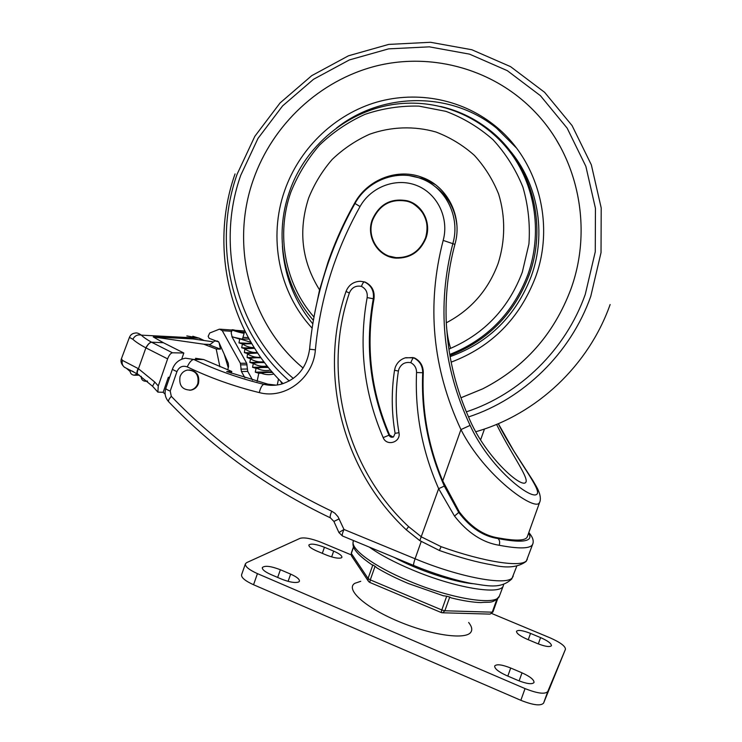 <?xml version="1.0" encoding="UTF-8"?>
<svg xmlns="http://www.w3.org/2000/svg" width="742" height="742" viewBox="0 0 742 742"><rect width="100%" height="100%" fill="white"/><g stroke="black" fill="none" stroke-linecap="round" stroke-linejoin="round"><path stroke-width="1.11" d="M532.756 544.025L532.116 545.194C528.888 548.765 517.916 548.792 499.208 545.277C482.606 542.606 467.71 532.877 454.512 516.089L438.652 488.69C422.198 451.331 414.834 412.608 416.55 372.521C416.55 368.06 414.639 364.786 410.808 362.69C405.215 361.725 401.237 363.877 398.871 369.164L398.398 371.056C395.245 391.563 395.44 412.125 398.973 432.716C401.07 442.297 386.675 446.73 383.169 437.613C363.756 392.277 358.414 345.596 367.151 297.588C367.772 292.431 365.862 288.703 361.419 286.384C362.523 283.481 363.534 281.988 364.443 281.914L365.157 282.09C371.965 285.466 374.914 291.077 373.987 298.905C365.5 345.605 370.712 390.988 389.624 435.062L393.13 437.075M410.808 362.69C411.921 359.731 412.877 358.117 413.674 357.839L406.393 357.718M472.765 583.694C452.815 581.849 417.301 569.986 394.354 557.465M180.046 376.611C178.766 385.525 182.328 390.014 190.731 390.088C194.126 389.235 196.482 387.074 197.808 383.605C199.116 374.886 195.665 370.369 187.466 370.054C183.905 370.824 181.428 373.003 180.046 376.611M189.683 390.246L191.39 390.051C194.784 389.207 197.14 387.046 198.457 383.577C199.858 375.498 196.769 370.944 189.201 369.933M389.16 256.129L396.191 257.669C410.103 257.901 419.87 251.39 425.5 238.154C429.497 223.62 425.5 212.24 413.526 203.994M372.716 219.92C366.279 236.744 378.55 256.695 396.117 257.632C410.02 257.873 419.796 251.362 425.426 238.117C431.102 223.064 422.124 205.098 407.163 201.277C391.099 198.374 379.616 204.588 372.716 219.92M425.899 238.275C431.668 222.98 422.56 204.718 407.358 200.804C390.988 197.817 379.292 204.133 372.252 219.762C365.695 236.902 378.216 257.224 396.117 258.142C410.252 258.364 420.176 251.742 425.899 238.275M413.823 203.577L407.432 200.85C391.071 197.864 379.375 204.18 372.336 219.799C368.069 236.921 373.634 249.191 389.031 256.621M446.842 330.079C449.021 360.204 456.302 389.253 468.675 417.227C484.099 455.198 520.309 487.819 525.494 482.662L525.995 482.022C528.406 476.865 509.875 451.646 496.583 424.405M539.74 502.074L539.119 503.122C534.129 510.746 484.943 476.754 460.94 429.59C432.317 368.162 426.39 305.101 443.178 240.408C449.318 218.129 437.372 193.56 416.763 185.509C396.228 177.255 371.056 186.752 360.037 206.545C349.64 225.058 340.949 244.294 333.965 264.254C324.3 292.033 318.105 320.563 315.378 349.853C313.467 378.188 284.947 399.65 259.283 392.592C234.101 386.424 210.088 377.854 187.244 366.891C182.588 365.305 179.165 366.863 176.958 371.575C173.943 370.351 172.459 369.488 172.506 368.959C174.843 362.931 179.165 359.341 185.491 358.2L193.69 359.443L203.605 359.518L231.81 371.473L226.709 371.557L267.843 384.143L276.089 385.135M527.358 536.614L526.709 537.792C523.806 540.788 514.429 540.844 498.568 537.959L497.947 538.544C515.634 541.948 526.032 542.022 529.157 538.766C530.326 537.403 530.122 535.585 528.554 533.294M203.605 359.518L195.554 358.303M231.207 373.207L231.81 371.473M456.951 225.8C455.254 208.604 447.528 195.202 433.782 185.602M398.398 371.056L394.531 370.239L395.236 367.429C397.165 362.421 400.671 359.184 405.772 357.7L413.674 357.839C419.666 360.89 422.671 365.852 422.708 372.734L423.292 372.716C421.697 409.909 428.171 445.97 442.724 480.899L459.344 511.906C470.892 527.08 483.969 535.761 498.568 537.959M360.037 206.545L354.982 203.475C367.466 180.38 397.165 168.981 421.224 178.664C445.859 187.522 460.504 217.044 452.917 243.339C436.75 305.621 442.482 366.307 470.103 425.398C489.414 467.516 529.565 498.986 536.438 494.543C543.441 491.297 516.673 460.003 498.244 423.701M423.292 372.716C423.265 365.852 420.26 360.89 414.286 357.848M419.805 540.63L438.652 488.69L444.319 486.084L458.658 512.36C470.233 527.673 483.33 536.401 497.947 538.544C499.654 539.99 500.071 542.235 499.208 545.277M361.419 286.384C355.826 285.327 351.829 287.479 349.408 292.849L349.352 293.007C322.13 372.929 345.086 467.395 408.592 526.616L421.521 536.958L441.119 546.678C484.322 562.148 522.145 567.723 526.635 560.488L527.321 559.171M470.103 425.398L460.94 429.59L442.724 480.899M176.958 371.575L170.206 391.099L171.309 396.33C216.441 443.428 269.912 481.716 331.711 511.192L334.948 513.269L338.055 516.794L343.982 529.454L338.936 532.561M421.196 541.549L415.084 558.772L343.982 529.454C342.47 532.932 341.941 535.103 342.396 535.956L342.581 536.03M439.385 550.481L441.119 546.678M135.257 333.065L135.248 333.065C136.676 332.583 138.698 333.279 141.332 335.143C143.475 337.248 146.87 339.595 151.507 342.192L163.361 342.711L153.232 336.933L192.864 338.909L212.407 341.7M203.929 340.495L198.865 338.129L186.836 335.913M152.639 386.332L137.762 374.172C136.945 373.263 137.177 371.454 138.457 368.746L154.79 382.074L158.269 385.942L167.618 358.868L145.886 347.859C139.95 344.687 135.591 341.821 132.818 339.261L129.433 337.36L121.456 358.636L122.439 360.399L138.123 368.542C136.834 371.26 136.611 373.078 137.437 373.977L137.687 374.126M169.278 378.318L168.341 377.279L169.649 377.251M168.341 377.279L163.157 392.295L165.141 394.197M153.232 336.933L203.744 344.195L216.191 349L220.43 349.13L219.103 342.776M216.191 349L219.91 366.78M218.584 341.691L214.809 340.912L209.541 344.928L220.43 349.13M203.744 344.195L209.782 344.436M163.361 342.711L183.821 353.016L181.679 359.211M145.989 347.915C147.853 344.409 149.726 342.516 151.6 342.238L172.469 352.784L183.821 353.016M158.269 385.942L157.87 392.119L163.157 392.295M172.469 352.784C170.688 353.118 169.074 355.14 167.618 358.868M138.457 368.746L145.886 347.859C147.751 344.362 149.634 342.47 151.507 342.192M132.818 339.261C134.84 335.662 137.678 334.29 141.332 335.143L198.865 338.129L192.827 336.247M122.439 360.399C121.688 363.023 122.263 365.231 124.164 367.021L126.066 368.106M242.968 337.341L248.357 337.656M231.977 329.791C231.448 330.181 241.595 333.13 243.728 333.204L244.155 333.149C244.665 332.75 234.639 329.838 232.431 329.736L231.152 332.722L232.079 336.692L233.999 337.332L232.079 336.692M231.903 336.683L246.687 363.255L247.745 371.399L252.586 380.108M244.934 377.808L241.438 371.51L240.371 363.255L222.266 330.663L219.465 329.142L209.745 333L208.159 336.321L209.123 338.306L218.732 341.969L228.267 363.255L228.564 366.52L227.729 369.915M254.645 348.35L244.888 348.749L241.669 347.748L242.448 343.963L238.961 342.887L239.74 339.103L234.12 337.369L242.458 339.159L244.155 333.149M242.495 339.02L249.154 339.094M282.09 383.957L280.439 380.998M224.232 354.231L228.258 367.754M273.919 374.005C269.55 375.081 265.33 374.821 261.24 373.217C263.67 372.512 267.454 372.28 272.611 372.512M257.122 381.388L258.791 373.272L261.24 373.217M277.276 384.987L278.51 379.004M258.791 373.272L255.276 372.169L272.017 371.835M270.533 370.082C265.84 371.093 261.323 370.518 256.982 368.366C259.292 367.578 263.113 367.299 268.428 367.54M255.276 372.169L256.055 368.375L256.982 368.366M256.055 368.375L252.549 367.271L268.094 367.132M267.176 365.982C262.371 366.854 257.752 366.029 253.319 363.497L249.822 362.384L250.536 358.905L247.095 357.496L247.494 353.582L244.378 352.617L244.888 348.749M252.549 367.271L253.319 363.497C255.554 362.68 259.31 362.411 264.569 362.643M239.74 339.103L241.178 339.122M251.019 342.368L240.844 339.159M238.961 342.887L251.659 343.472M242.448 343.963L251.798 343.704M254.154 347.562C250.1 347.692 246.214 346.486 242.495 343.963M241.669 347.748L254.552 348.202M249.822 362.384L264.402 362.411M263.855 361.697C259.236 362.374 254.803 361.437 250.536 358.905M250.286 358.488C252.53 357.82 256.111 357.598 261.008 357.82M247.095 357.496L260.915 357.681M260.572 357.208C256.138 357.69 251.881 356.661 247.791 354.129M247.494 353.582L257.706 353.053M244.378 352.617L257.632 352.942M257.335 352.506C253.087 352.802 249.006 351.68 245.092 349.139M533.99 682.566C532.023 684.569 526.69 683.864 517.999 680.442L506.434 675.489C498.364 671.76 494.45 668.588 494.691 665.973C496.648 663.904 501.991 664.582 510.709 668.013L522.016 672.836C530.168 676.565 534.175 679.793 534.008 682.51L533.99 682.566M298.748 581.969C295.242 583.184 289.463 582.21 281.413 579.048L270.923 574.549C264.866 571.813 262.009 569.476 262.343 567.537C264.838 565.376 270.849 566.109 280.383 569.735L290.651 574.113C296.791 576.877 299.722 579.261 299.425 581.264L298.748 581.969M341.431 557.817C338.575 558.754 333.557 557.826 326.369 555.035L316.955 551.083C311.371 548.616 308.681 546.585 308.885 544.99C310.917 543.348 316.101 544.109 324.449 547.271L333.677 551.13C339.335 553.615 342.081 555.675 341.904 557.325L341.431 557.817M551.427 645.735C549.794 647.284 545.129 646.551 537.44 643.564L527.172 639.252C519.966 636.024 516.423 633.362 516.515 631.275C518.139 629.698 522.813 630.403 530.521 633.399L540.584 637.601C547.856 640.847 551.473 643.546 551.436 645.707L551.427 645.735M360.77 581.301L354.787 583.333C345.262 589.102 364.211 606.845 397.174 620.868C430.035 635.004 465.28 640.142 470.734 632.36C472.598 629.865 471.903 626.573 468.647 622.482M491.779 613.513L550.035 637.823C560.321 642.396 565.46 646.208 565.45 649.259L547.772 691.516C545.082 694.484 537.514 693.51 525.048 688.595L257.437 573.631C248.941 569.773 244.934 566.48 245.426 563.762L246.715 562.594L300.139 538.312C304.405 537.199 311.408 538.534 321.128 542.328L351.133 554.84M565.45 649.259L543.608 703.073C540.881 706.152 533.285 705.234 520.838 700.309L253.551 584.742C245.064 580.856 241.076 577.508 241.595 574.707L245.379 563.911M503.614 584.501L503.271 585.846C500.776 595.399 455.477 588.091 412.738 570.051C394.373 562.343 379.904 554.691 369.321 547.104M353.609 546.993L351.337 553.439L368.06 578.463L372.846 564.94L372.057 564.866C351.309 550.768 352.598 545.055 353.275 541.28M372.846 564.94L375.072 566.322L370.277 579.873L441.796 609.961L446.693 596.225L442.816 595.65M443.735 595.909L408.369 583.527C396.506 578.537 386.081 573.371 377.103 568.02L375.072 566.322M446.693 596.225L449.754 597.041L444.857 610.768L492.243 612.187L496.852 599.323M353.517 540.556L353.405 540.899C349.556 548.338 373.347 566.257 408.898 580.958C451.47 599.054 496.75 606.029 499.375 596.132C492.827 604.257 489.507 601.586 480.853 602.597C472.728 602.328 462.85 600.77 451.229 597.894L449.754 597.041M448.919 349.167L450.617 348.341C448.251 341.153 446.805 332.639 446.285 322.807C445.154 296.095 448.057 269.828 455.004 244.007C462.785 217.063 447.871 186.808 422.699 177.588C398.064 167.59 367.531 179.295 354.62 203.15C344.038 222.006 335.198 241.595 328.094 261.926L319.561 289.89L317.047 302.031M440.562 106.468C457.517 110.373 473.025 117.607 487.086 128.143C530.187 159.808 548.588 222.303 529.176 274.939C514.225 313.931 487.8 340.773 449.921 355.483M413.053 357.542L405.8 357.885M451.155 362.142C491.482 346.866 519.613 318.531 535.538 277.128C555.489 222.971 537.468 158.732 493.987 124.962C459.994 97.981 413.609 90.181 372.874 103.314C332.156 116.67 298.896 149.912 284.696 190.508C268.066 237.449 278.723 292.329 312.132 328.177M516.386 147.918L496.565 128.171C450.941 90.904 382.009 92.064 336.404 128.116M509.133 149.652C537.894 182.996 546.9 233.192 531.309 276.145C516.024 315.758 488.959 342.591 450.125 356.633M460.93 397.777L482.708 388.836C524.464 367.476 553.838 334.308 570.811 289.315C592.839 229.139 578.658 158.5 536.67 113.711C495.906 69.646 432.911 51.884 376.296 65.955C319.654 80.238 272.527 124.563 253.337 179.675C229.862 245.676 249.766 323.809 303.107 368.041M560.618 147.306L556.519 140.182M460.94 397.795L482.727 388.845C524.483 367.485 553.847 334.308 570.83 289.315C592.821 229.13 578.639 158.5 536.652 113.711C495.888 69.655 432.901 51.903 376.296 65.964C319.663 80.257 272.546 124.573 253.347 179.675C229.844 245.676 249.757 323.818 303.098 368.06M282.396 245.927C284.26 275.31 294.398 301.28 312.809 323.837M435.35 184.637L424.851 179.11L409.686 175.696M349.352 293.007L346.013 291.467C348.657 285.011 353.405 281.608 360.269 281.274L364.443 281.914C371.278 285.299 374.228 290.91 373.3 298.766C364.795 345.568 370.008 391.053 388.966 435.22L389.624 435.062M516.757 566.211L511.757 578.992C500.238 589.547 487.114 585.605 470.734 583.314C452.87 579.669 433.857 573.724 413.702 565.478C413.322 564.792 413.776 562.557 415.084 558.772C459.827 577.517 507.602 586.115 512.49 577.48L513.232 576.061M383.169 437.613L388.966 435.22C390.032 437.103 391.544 437.659 393.501 436.917L395.106 433.319L398.973 432.716M187.244 366.891C189.368 362.356 191.51 359.87 193.69 359.443C215.959 370.072 239.369 378.374 263.902 384.347L267.843 384.143M259.283 392.592C260.525 387.667 262.074 384.913 263.902 384.347C269.522 385.673 275.152 385.664 280.81 384.3C297.217 379.255 306.808 367.559 309.581 349.213L315.378 349.853M484.48 428.997L480.612 439.848M443.178 240.408L454.911 244.368M367.151 297.588L373.987 298.905M454.512 516.089L459.344 511.906M416.55 372.521L422.708 372.734C421.039 411.856 428.245 449.633 444.319 486.084M170.206 391.099C167.2 389.865 165.726 388.956 165.8 388.381L172.496 368.987M171.309 396.33C169.055 398.918 168.156 400.699 168.582 401.654L168.731 401.812M331.711 511.192C330.273 514.846 329.847 517.063 330.413 517.86L330.607 517.953M339.187 518.871L333.9 521.441L330.413 517.86C268.066 488.013 214.123 449.272 168.582 401.654C165.206 397.777 164.279 393.353 165.8 388.381M333.9 521.441L338.927 532.552L342.396 535.956L413.841 565.534M408.592 526.616L406.254 529.788M131.853 370.907L133.699 371.881M137.391 373.949L133.968 375.257M147.25 380.961L145.135 381.314M157.87 392.119L152.527 386.202L154.79 382.074M240.371 363.255L246.687 363.255M222.266 330.663L231.541 331.322M241.604 332.026L245.537 332.305M241.438 371.51L247.745 371.399M240.816 369.117L247.123 369.034M240.779 364.851L247.095 364.832M257.437 573.631L253.551 584.742M525.048 688.595L520.838 700.309M543.608 703.073L547.772 691.516L543.608 703.064M540.584 637.601L538.312 643.917M530.521 633.399L528.258 639.706M324.449 547.271L322.306 553.328M333.677 551.13L331.646 556.899M280.383 569.735L277.675 577.443M290.651 574.113L288.1 581.357M522.016 672.836L519.112 680.906M510.709 668.013L507.816 676.073M503.271 585.846L499.57 595.622M492.938 611.974L490.091 614.107L492.938 611.974L497.752 598.534M368.561 581.496L369.813 582.451L370.277 579.873L368.06 578.463L368.217 580.995L351.485 555.841L351.272 553.152L351.773 556.268M489.599 614.098L442.649 612.781L444.857 610.768L441.796 609.961L441.184 612.521L442.149 612.771M441.221 612.54L369.878 582.47M449.745 354.472C487.114 339.65 513.186 312.957 527.952 274.392C542.179 234.138 535.826 187.995 511.794 154.401C487.615 120.89 447.463 101.71 407.237 103.231C354.722 104.77 306.168 142.102 289.408 191.918M450.617 348.341C484.814 333.371 508.715 307.976 522.312 272.175L528.935 243.914C530.261 224.474 528.248 205.525 522.887 187.058C515.699 169.324 505.738 153.529 492.994 139.681C478.933 127.309 463.231 117.857 445.886 111.346L418.915 106.115C400.457 105.67 382.464 108.425 364.934 114.37C348.063 122.022 332.898 132.289 319.459 145.163C307.309 159.27 297.765 174.964 290.827 192.252C275.848 234.583 284.789 283.945 313.987 317.029M446.285 322.807C470.91 309.878 488.18 290.122 498.105 263.521C505.367 240.77 505.543 216.543 498.633 194.089C492.809 179.601 484.721 166.69 474.351 155.338C462.915 145.182 450.116 137.409 435.953 132.011C414.138 125.788 391.071 126.613 369.618 134.228C355.752 140.47 343.277 148.864 332.203 159.419C322.195 170.994 314.33 183.895 308.607 198.114C298.108 230.743 301.762 261.342 319.561 289.89M468.545 416.93C523.667 398.899 570.737 353.136 590.78 296.29L601.029 252.614L601.206 207.973L591.346 164.854L572.091 125.611L544.619 92.323L510.561 66.641L471.829 49.742L430.508 42.285L388.725 44.409L348.508 55.78L311.733 75.656L280.059 102.962L254.831 136.315L237.134 174.157C211.6 246.158 232.218 331.22 289.287 380.98M466.356 411.847C520.012 394.234 565.784 349.649 585.29 294.314L595.269 251.788L595.446 208.335L585.865 166.347L567.138 128.125L540.417 95.681L507.268 70.638L469.556 54.147L429.312 46.839L388.585 48.87L349.38 59.926L313.514 79.292L282.609 105.893L257.993 138.42L240.733 175.325C215.532 246.27 236.429 330.181 293.303 378.429M528.823 532.543C532.821 537.134 534.082 541.094 532.608 544.415L526.217 561.36C518.398 567.25 507.25 568.474 492.771 565.014C477.208 562.353 459.428 557.511 439.431 550.499L419.759 540.593L406.226 529.76C341.543 469.343 318.207 373.115 345.93 291.699M309.581 349.213C312.345 319.422 318.652 290.41 328.474 262.167C335.579 241.873 344.409 222.312 354.973 203.484M190.731 390.088L191.39 390.051M498.327 423.663L513.631 450.644L532.654 480.148C538.766 490.416 537.839 489.377 539.471 493.384C540.603 497.298 540.64 500.321 539.601 502.436L527.219 537.013M394.531 370.239C391.312 391.219 391.498 412.246 395.106 433.319M130.091 370.017C129.952 373.411 131.603 375.146 135.063 375.239L139.394 375.146M130.045 371.39L126.344 368.227M216.785 341.005L217.517 341.042M141.175 376.296C141.184 379.607 142.872 381.267 146.248 381.286L147.565 381.24M135.248 333.065C132.475 333.334 130.536 334.753 129.442 337.322M124.164 367.021C121.326 364.239 120.408 361.484 121.41 358.757M137.762 374.172L124.508 367.29M204.171 340.522L198.726 337.981M220.393 329.207L231.903 330.051M235.52 330.32L244.879 331.006M353.526 546.761L351.272 553.152M313.402 320.34C283.249 286.189 274.011 235.427 289.399 191.928M496.565 128.171L493.987 124.962M610.137 304.517C588.629 365.435 536.846 414.203 475.872 431.723M283.082 383.651C228.369 330.496 209.634 245.778 235.056 173.906M424.851 179.11L422.699 177.588"/></g></svg>
